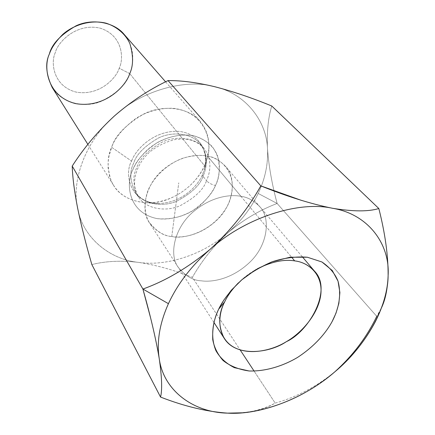 <?xml version="1.0" encoding="UTF-8"?>
<svg xmlns="http://www.w3.org/2000/svg" width="435" height="435" viewBox="0 0 435 435"><rect width="100%" height="100%" fill="white"/><g stroke="black" fill="none" stroke-linecap="round" stroke-linejoin="round"><path stroke-width="0.33" stroke-dasharray="2.17 1.63" d="M228.331 232.377C241.164 221.1 251.12 208.126 258.194 193.466L277.128 203.466C259.619 210.148 243.355 219.784 228.331 232.377C243.355 219.784 259.619 210.148 277.128 203.466L376.753 316.343L277.128 203.466C272 184.304 268.797 166.165 267.503 149.036C266.726 132.213 268.139 117.869 271.755 105.999C268.139 117.869 266.726 132.213 267.503 149.036C268.254 163.935 265.149 178.742 258.194 193.466C251.12 208.126 241.164 221.1 228.331 232.377C204.428 254.018 167.187 266.796 138.412 262.359C156.094 265.04 174.082 270.048 192.373 277.383L240.169 349.941L192.373 277.383C201.97 260.429 213.96 245.427 228.331 232.377M158.884 356.455C156.937 344.966 154.12 331.91 150.434 317.3M242.589 412.799L252.403 411.331C261.141 409.389 268.738 406.649 275.186 403.109C296.306 397.275 316.174 386.856 334.803 371.854C316.18 386.856 296.306 397.275 275.186 403.109L254.132 371.142L275.186 403.109C263.594 410.058 247.722 413.402 227.576 413.136M91.85 264.567C105.596 261.082 121.115 260.347 138.412 262.359C109.272 259.331 82.742 237.363 77.702 208.501C82.737 237.352 109.25 259.32 138.384 262.359C121.099 260.347 105.585 261.082 91.85 264.567M388.123 275.534C387.096 294.098 383.306 307.703 376.753 316.343L381.571 307.605M301.335 200.356C312.422 203.808 322.781 206.44 332.411 208.256M77.691 208.447C70.938 180.4 86.201 140.07 114.454 115.933C86.201 140.07 70.938 180.4 77.691 208.447M114.503 115.889C141.554 90.578 185.364 78.338 214.803 86.734C185.364 78.338 141.554 90.578 114.503 115.889M214.857 86.744C245.28 93.509 266.726 120.783 267.503 149.036C266.726 120.783 245.28 93.509 214.857 86.744M215.477 185.489C218.326 179.541 219.626 172.293 219.376 163.745C218.511 157.916 216.179 152.261 212.383 146.774C207.544 141.718 201.253 138.036 193.51 135.736C181.177 133.675 167.834 136.661 157.073 142.696C143.865 152.043 135.747 161.157 132.713 170.042C125.742 182.879 127.694 212.873 157.426 218.664C169.998 219.713 181.564 217.201 192.118 211.111C204.493 202.357 212.275 193.814 215.477 185.489C212.878 191.492 207.99 197.936 200.812 204.82C190.492 213.764 173.608 220.752 157.426 218.664C127.694 212.873 125.742 182.879 132.713 170.042C135.209 163.669 140.239 156.779 147.818 149.379C158.764 139.776 176.996 132.702 193.51 135.736C205.304 138.879 213.536 146.35 217.288 155.094C220.398 167.257 219.795 177.393 215.477 185.489C211.627 184.57 208.642 182.977 206.511 180.721C203.58 189.6 194.717 197.968 179.916 205.82C164.615 212.53 145.138 208.245 138.308 196.74C132.974 185.479 132.479 175.756 136.829 167.578C139.456 158.905 147.78 150.477 161.804 142.299C176.305 135.154 195.69 137.688 203.738 148.112C212.873 159.569 210.034 173.038 206.511 180.721L202.998 176.3C206.484 168.66 209.273 155.268 200.165 143.849C192.15 133.458 172.88 130.902 158.487 137.982C144.578 146.084 136.324 154.452 133.73 163.076C129.423 171.2 129.934 180.873 135.258 192.096C142.06 203.558 161.428 207.87 176.626 201.226C191.318 193.439 200.111 185.131 202.998 176.3L206.511 180.721C210.034 173.038 212.873 159.569 203.738 148.112C195.69 137.688 176.305 135.154 161.804 142.299C147.78 150.477 139.456 158.905 136.829 167.578C132.479 175.756 132.974 185.479 138.308 196.74C145.138 208.245 164.615 212.53 179.916 205.82C194.717 197.968 203.58 189.6 206.511 180.721C208.642 182.977 211.627 184.57 215.477 185.489M52.276 87.62C60.362 101.844 82.922 108.641 100.327 101.73C117.064 93.389 126.857 84.015 129.717 73.607L119.201 68.213C116.477 77.947 99.425 96.352 75.967 92.068C52.978 86.027 50.542 62.276 55.327 52.553C57.67 42.369 76.022 22.75 100.061 28.123C123.165 35.425 123.921 59.095 119.201 68.213C123.921 59.095 123.165 35.425 100.061 28.123C76.022 22.75 57.67 42.369 55.327 52.553C50.542 62.276 52.978 86.027 75.967 92.068C99.425 96.352 116.477 77.947 119.201 68.213L129.717 73.607C133.371 64.652 135.867 48.432 124.051 34.273M129.717 73.607L204.477 165.653C200.035 175.707 189.361 190.486 168.976 198.893C148.465 207.582 122.501 201.144 113.622 185.419L111.991 182.521L109.631 176.561L108.092 167.649L108.152 161.978L108.864 156.665L111.643 147.302C114.97 135.796 125.807 124.622 144.154 113.785C163.141 104.302 188.893 107.461 200.013 121.207C212.998 136.846 209.181 155.344 204.477 165.653L129.717 73.607M131.604 161.102C134.97 150.505 153.245 130.06 178.905 131.365C204.347 134.274 209.072 158.742 204.08 170.259L202.395 174.68C198.773 184.304 183.331 202.612 159.417 203.455C128.885 203.46 124.301 172.516 131.604 161.102L111.643 147.302C107.184 156.486 107.005 167.595 111.099 180.617C117.243 194.45 129.788 201.894 148.743 202.938C179.867 201.851 199.736 178.187 204.477 165.653L206.663 159.89C213.145 144.947 207.218 112.649 173.772 108.353C160.281 107.575 146.682 111.643 135.97 118.325C122.866 128.358 114.758 138.015 111.643 147.302L131.604 161.102C124.301 172.516 128.885 203.46 159.417 203.455C183.331 202.612 198.773 184.304 202.395 174.68L204.08 170.259C209.072 158.742 204.347 134.274 178.905 131.365C153.245 130.06 134.97 150.505 131.604 161.102M202.998 176.3C200.111 185.131 191.318 193.439 176.626 201.226C161.428 207.87 142.06 203.558 135.258 192.096C129.934 180.873 129.423 171.2 133.73 163.076C136.324 154.452 144.578 146.084 158.487 137.982C172.88 130.902 192.15 133.458 200.165 143.849C209.273 155.268 206.484 168.66 202.998 176.3L202.395 174.68L202.998 176.3M267.509 149.064C268.797 166.181 272.005 184.315 277.128 203.466L258.194 193.466C265.149 178.752 268.254 163.951 267.509 149.064M228.31 232.393C213.949 245.443 201.97 260.44 192.373 277.383C174.082 270.048 156.094 265.04 138.412 262.359C167.176 266.796 204.406 254.029 228.31 232.393M171.765 236.526L178.758 182.831L171.765 236.526C183.358 239.582 214.161 232.214 228.446 203.971C240.805 175.169 220.599 157.274 207.544 156.16C201.606 154.795 193.847 155.333 184.255 157.769C171.167 161.885 155.6 173.717 148.253 189.812C143.708 201.856 144.382 213.237 148.585 221.371C155.665 230.838 163.391 235.89 171.765 236.526C163.919 236.075 156.513 231.55 149.548 222.965C140.385 210.997 145.024 184.832 162.951 169.878C180.471 155.186 198.229 154.12 207.544 156.16C213.808 157.062 219.827 160.488 225.607 166.431C236.14 176.887 234.726 202.976 217.369 219.67C200.372 235.977 181.553 238.19 171.765 236.526M240.952 196.321C231.17 194.38 212.362 195.864 193.504 211.6C174.207 227.63 168.78 255.035 178.219 267.264C185.402 276.029 193.124 280.548 201.394 280.831C211.676 282.32 231.534 279.574 249.799 262.245C268.449 244.524 270.597 217.353 259.755 206.663C253.806 200.578 247.542 197.131 240.952 196.321L207.544 156.16L240.952 196.321C247.542 197.131 253.806 200.578 259.755 206.663C270.597 217.353 268.449 244.524 249.799 262.245C231.534 279.574 211.676 282.32 201.394 280.831C193.124 280.548 185.402 276.029 178.219 267.264C168.78 255.035 174.207 227.63 193.504 211.6C212.362 195.864 231.17 194.38 240.952 196.321L291.466 257.041L240.952 196.321M257.33 268.797C250.255 272.653 243.948 277.334 238.418 282.853C243.948 277.334 250.255 272.653 257.33 268.797M165.599 81.823L200.013 121.207M87.886 144.387L113.622 185.419M148.743 202.938L159.417 203.455C151.19 203.814 141.206 200.655 135.258 192.096L138.308 196.74C132.773 190.775 131.065 169.367 149.352 152.31C157.312 145.921 166.121 141.609 175.789 139.385C182.771 138.934 187.838 139.184 190.992 140.146C196.337 141.859 200.584 144.512 203.738 148.112L200.165 143.849L203.466 149.096L205.369 155.447L205.597 162.88L204.08 170.259L206.663 159.89M378.689 313.227L375.351 321.683M252.403 411.331L255.035 411.108M213.895 322.368L149.548 222.965M302.238 256.704L225.607 166.431"/><path stroke-width="0.65" d="M159.21 358.456C156.584 341.605 159.656 323.346 168.427 303.679L142.908 289.052C150.439 315.592 155.877 338.729 159.21 358.456M150.434 317.3L142.908 289.052L72.221 166.072L142.908 289.052C165.702 280.858 188.045 267.672 209.931 249.483C230.827 230.403 247.781 209.202 260.81 185.881L168.035 80.6C148.993 89.697 131.136 101.464 114.476 115.911C98.033 131.093 83.944 147.813 72.221 166.072C72.58 177.551 74.407 191.683 77.696 208.474C81.367 226.053 86.086 244.747 91.85 264.567L160.548 397.063C162.358 389.967 161.912 377.107 159.215 358.489L158.884 356.455M240.169 349.941L254.132 371.142L240.169 349.941M381.571 307.605C385.399 299.584 387.585 288.9 388.123 275.562C387.721 290.237 383.463 305.609 375.351 321.683C365.161 340.866 351.654 357.581 334.83 371.833C352.861 355.547 366.835 337.049 376.753 316.343C366.835 337.049 352.861 355.547 334.83 371.833L334.803 371.854C311.128 391.957 284.539 405.039 255.035 411.108C245.378 412.858 236.221 413.533 227.576 413.136C206.647 411.679 184.304 406.323 160.548 397.063L91.85 264.567C86.086 244.747 81.367 226.053 77.696 208.474L77.691 208.447C74.401 191.672 72.58 177.545 72.221 166.072C83.944 147.813 98.033 131.093 114.476 115.911L114.503 115.889C131.158 101.453 148.998 89.692 168.035 80.6L260.81 185.881L301.335 200.356M271.755 105.999L378.825 208.523C385.127 233.296 388.227 255.633 388.123 275.534C388.227 255.633 385.127 233.296 378.825 208.523L271.755 105.999C252.093 97.924 233.122 91.502 214.83 86.739C197.039 82.498 181.438 80.448 168.035 80.6C181.433 80.448 197.022 82.492 214.803 86.734L214.83 86.739C233.122 91.502 252.093 97.924 271.755 105.999M332.411 208.256C353.008 211.644 368.478 211.731 378.825 208.523C368.478 211.731 353.008 211.644 332.411 208.256C367.863 213.949 390.075 243.747 388.123 275.534C390.075 243.747 367.863 213.949 332.411 208.256C298.35 200.573 244.524 217.984 209.931 249.483C188.045 267.672 165.702 280.858 142.908 289.052L168.427 303.679C177.567 283.946 191.4 265.877 209.931 249.483C191.4 265.877 177.567 283.946 168.427 303.679C159.65 323.363 156.578 341.627 159.215 358.489C161.912 377.107 162.358 389.967 160.548 397.063C184.293 406.317 206.625 411.673 227.543 413.13C193.586 412.532 163.424 390.684 159.215 358.489C163.424 390.695 193.608 412.543 227.576 413.136L242.589 412.799M165.599 81.823L124.051 34.273C113.916 21.848 91.763 18.27 75.924 25.893C60.672 34.718 51.819 44.098 49.356 54.038C45.044 63.162 46.018 74.358 52.276 87.62L87.886 144.387M129.717 73.607C126.215 85.787 104.922 108.766 75.505 103.584C46.616 96.238 43.315 66.381 49.356 54.038C51.433 47.855 55.919 41.298 62.809 34.365C72.819 25.42 89.936 19.33 105.955 23.147C117.45 26.839 125.769 34.648 129.842 43.505C133.496 55.734 133.453 65.767 129.717 73.607M332.378 208.251C310.742 203.868 286.888 196.413 260.81 185.881C247.792 209.191 230.844 230.381 209.964 249.456C244.546 217.984 298.328 200.584 332.378 208.251M294.658 260.88C283.876 259.113 271.435 261.756 257.33 268.797C271.435 261.756 283.876 259.113 294.658 260.88L291.466 257.041L294.658 260.88C308.763 262.381 323.27 274.746 320.774 294.865C318.164 314.973 300.531 333.678 286.344 341.676C308.926 331.59 333.009 289.743 314.494 271.141C308.855 265.176 302.243 261.756 294.658 260.88M238.418 282.853C232.257 289.161 227.668 295.495 224.667 301.857C218.261 313.94 218.098 326.076 224.183 338.267C235.83 357.516 269.711 353.16 286.344 341.676C272.489 350.354 248.853 356.151 233.008 346.749C217.228 337.228 217.217 316.038 224.667 301.857C227.668 295.495 232.257 289.161 238.418 282.853M224.667 301.857L218.669 309.187C214.248 317.99 212.269 328.12 212.737 339.577C214.096 347.168 217.527 354.128 223.03 360.468C229.93 365.987 238.63 369.494 249.141 370.99C265.687 371.474 283.196 365.976 297.513 357.445C315.718 345.548 326.364 332.074 332.09 321.628L335.994 313.162L338.865 303.396L339.893 292.543L338.038 281.211L332.264 270.505L321.933 261.979L307.349 257.226L289.982 257.221L272.011 261.821L255.524 269.874L241.827 279.803L231.317 290.221L223.775 300.183L218.669 309.187L224.667 301.857M227.576 413.136C261.065 415.3 305.25 397.818 334.83 371.833C365.231 346.717 387.993 307.007 388.123 275.534M218.669 309.187C222.72 300.351 230.441 290.553 241.827 279.803C250.435 272.832 260.5 266.84 272.011 261.821C284.104 257.895 295.882 256.362 307.349 257.226L321.933 261.979C329.67 267.253 335.037 273.664 338.038 281.211C342.138 296.578 337.631 311.161 332.09 321.628C326.364 332.074 315.718 345.548 297.513 357.445C283.196 365.976 265.687 371.474 249.141 370.99L234.351 367.662C226.021 363.361 219.871 357.679 215.896 350.626C209.871 335.918 213.286 320.519 218.669 309.187M224.183 338.267L213.895 322.368M314.494 271.141L302.238 256.704"/></g></svg>
